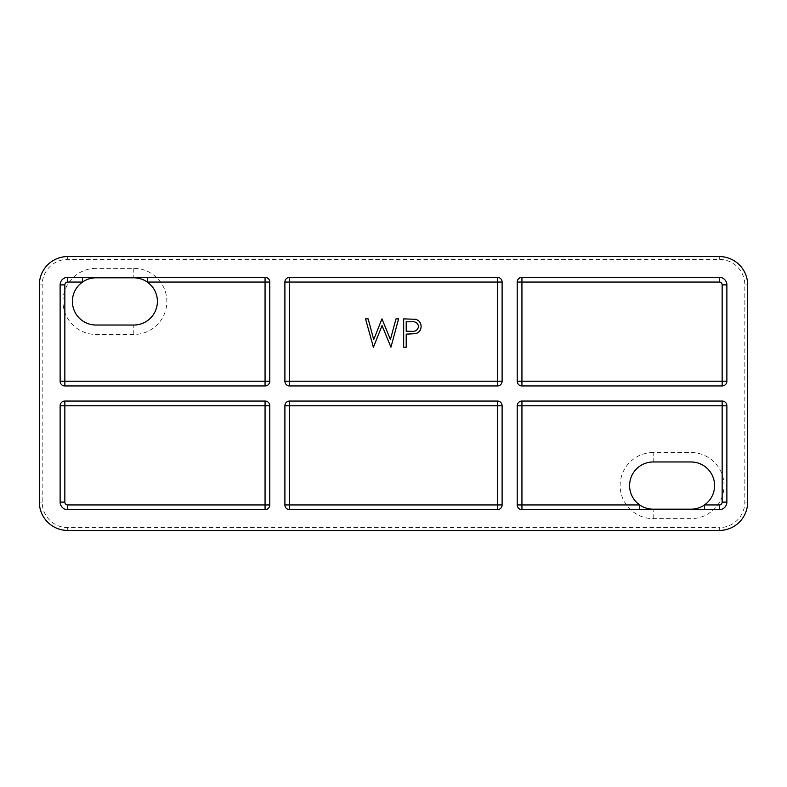 <?xml version="1.0" encoding="UTF-8"?>
<svg xmlns="http://www.w3.org/2000/svg" width="787" height="787" viewBox="0 0 787 787"><rect width="100%" height="100%" fill="white"/><g stroke="black" fill="none" stroke-linecap="round" stroke-linejoin="round"><path stroke-width="0.59" stroke-dasharray="3.94 2.95" d="M96.014 268.367A33.054 33.054 0 0 0 62.96 301.421A33.054 33.054 0 0 0 96.014 334.475L133.79 334.475A33.054 33.054 0 0 0 166.844 301.421A33.054 33.054 0 0 0 133.79 268.367L96.014 268.367L96.014 277.811L133.79 277.811A23.61 23.61 0 0 1 157.4 301.421A23.61 23.61 0 0 1 133.79 325.031L96.014 325.031A23.61 23.61 0 0 1 72.404 301.421A23.61 23.61 0 0 1 96.014 277.811M653.21 452.525A33.054 33.054 0 0 0 620.156 485.579A33.054 33.054 0 0 0 653.21 518.633L690.986 518.633A33.054 33.054 0 0 0 724.04 485.579A33.054 33.054 0 0 0 690.986 452.525L653.21 452.525L653.21 461.969L690.986 461.969A23.61 23.61 0 0 1 714.596 485.579A23.61 23.61 0 0 1 690.986 509.189L653.21 509.189A23.61 23.61 0 0 1 629.6 485.579A23.61 23.61 0 0 1 653.21 461.969M265.062 509.661L67.682 509.661A7.555 7.555 0 0 1 60.127 502.106L60.127 405.777A4.722 4.722 0 0 1 64.849 401.055L265.062 401.055A4.722 4.722 0 0 1 269.784 405.777L269.784 504.939A4.722 4.722 0 0 1 265.062 509.661A4.722 4.722 0 0 0 269.784 504.939M497.384 509.661L289.616 509.661A4.722 4.722 0 0 1 284.894 504.939L284.894 405.777A4.722 4.722 0 0 1 289.616 401.055L497.384 401.055A4.722 4.722 0 0 1 502.106 405.777L502.106 504.939A4.722 4.722 0 0 1 497.384 509.661A4.722 4.722 0 0 0 502.106 504.939M719.318 509.661L521.938 509.661A4.722 4.722 0 0 1 517.216 504.939L517.216 405.777A4.722 4.722 0 0 1 521.938 401.055L722.151 401.055A4.722 4.722 0 0 1 726.873 405.777L726.873 502.106A7.555 7.555 0 0 1 719.318 509.661A7.555 7.555 0 0 0 726.873 502.106M60.127 381.223L60.127 284.894A7.555 7.555 0 0 1 67.682 277.339L265.062 277.339A4.722 4.722 0 0 1 269.784 282.061L269.784 381.223A4.722 4.722 0 0 1 265.062 385.945L64.849 385.945A4.722 4.722 0 0 1 60.127 381.223A4.722 4.722 0 0 0 64.849 385.945M521.938 277.339L719.318 277.339A7.555 7.555 0 0 1 726.873 284.894L726.873 381.223A4.722 4.722 0 0 1 722.151 385.945L521.938 385.945A4.722 4.722 0 0 1 517.216 381.223L517.216 282.061A4.722 4.722 0 0 1 521.938 277.339A4.722 4.722 0 0 0 517.216 282.061M289.616 277.339L497.384 277.339A4.722 4.722 0 0 1 502.106 282.061L502.106 381.223A4.722 4.722 0 0 1 497.384 385.945L289.616 385.945A4.722 4.722 0 0 1 284.894 381.223L284.894 282.061A4.722 4.722 0 0 1 289.616 277.339A4.722 4.722 0 0 0 284.894 282.061M744.817 502.106L747.65 502.106L747.65 284.894A28.332 28.332 0 0 0 719.318 256.562L67.682 256.562A28.332 28.332 0 0 0 39.35 284.894L39.35 502.106A28.332 28.332 0 0 0 67.682 530.438L719.318 530.438A28.332 28.332 0 0 0 747.65 502.106A28.332 28.332 0 0 1 719.318 530.438L719.318 527.605L67.682 527.605A25.499 25.499 0 0 1 42.183 502.106L42.183 284.894A25.499 25.499 0 0 1 67.682 259.395L719.318 259.395A25.499 25.499 0 0 1 744.817 284.894L744.817 502.106A25.499 25.499 0 0 1 719.318 527.605M373.068 347.215L365.532 318.883L368.159 318.883L373.707 339.659L381.951 318.883L390.411 339.522L395.989 318.883L398.586 318.883L390.942 347.215L382.059 325.543L373.068 347.215M403.672 347.215L403.672 318.883L415.684 319.306C419.196 320.398 421.006 322.788 421.104 326.477C420.996 330.274 419.117 332.665 415.457 333.668L406.21 334.141L406.21 347.215L403.672 347.215M418.566 326.497C417.769 322.867 415.379 321.293 411.394 321.785L406.21 321.785L406.21 331.229L411.178 331.297C415.27 331.799 417.73 330.196 418.566 326.497M744.817 284.894L747.65 284.894A28.332 28.332 0 0 0 719.318 256.562L719.318 259.395M67.682 259.395L67.682 256.562A28.332 28.332 0 0 0 39.35 284.894L42.183 284.894M42.183 502.106L39.35 502.106A28.332 28.332 0 0 0 67.682 530.438L67.682 527.605M67.682 509.661A7.555 7.555 0 0 1 60.127 502.106M60.127 284.894A7.555 7.555 0 0 1 67.682 277.339M719.318 277.339A7.555 7.555 0 0 1 726.873 284.894M690.986 461.969L690.986 452.525M690.986 509.189L690.986 518.633M653.21 518.633L653.21 509.189M133.79 334.475L133.79 325.031M96.014 325.031L96.014 334.475M133.79 268.367L133.79 277.811M60.127 405.777A4.722 4.722 0 0 1 64.849 401.055M502.106 381.223A4.722 4.722 0 0 1 497.384 385.945M284.894 405.777A4.722 4.722 0 0 1 289.616 401.055M517.216 405.777A4.722 4.722 0 0 1 521.938 401.055M722.151 401.055A4.722 4.722 0 0 1 726.873 405.777M726.873 381.223A4.722 4.722 0 0 1 722.151 385.945M269.784 381.223A4.722 4.722 0 0 1 265.062 385.945M289.616 509.661A4.722 4.722 0 0 1 284.894 504.939M521.938 509.661A4.722 4.722 0 0 1 517.216 504.939M521.938 385.945A4.722 4.722 0 0 1 517.216 381.223M289.616 385.945A4.722 4.722 0 0 1 284.894 381.223M497.384 401.055A4.722 4.722 0 0 1 502.106 405.777M265.062 401.055A4.722 4.722 0 0 1 269.784 405.777M497.384 277.339A4.722 4.722 0 0 1 502.106 282.061M265.062 277.339A4.722 4.722 0 0 1 269.784 282.061"/><path stroke-width="1.18" d="M64.849 284.894L64.849 381.223L265.062 381.223L265.062 277.339L67.682 277.339A7.555 7.555 0 0 0 60.127 284.894L64.849 284.894A2.833 2.833 0 0 1 67.682 282.061L82.497 282.061A23.61 23.61 0 0 1 96.014 277.811L133.79 277.811A23.61 23.61 0 0 1 156.308 308.504A23.61 23.61 0 0 1 133.79 325.031L96.014 325.031A23.61 23.61 0 0 1 82.497 282.061L82.497 277.339M629.6 485.579A23.61 23.61 0 0 1 653.21 461.969L690.986 461.969A23.61 23.61 0 0 1 704.503 504.939A23.61 23.61 0 0 1 690.986 509.189L653.21 509.189A23.61 23.61 0 0 1 629.6 485.579M373.432 347.215L365.532 318.883L368.159 318.883L373.707 339.659L381.951 318.883L390.411 339.522L395.989 318.883L398.586 318.883L390.942 347.215L382.059 325.543L373.432 347.215M406.21 347.215L403.672 347.215L403.672 318.883L415.684 319.306C419.196 320.398 421.006 322.788 421.104 326.477C420.996 330.274 419.117 332.665 415.457 333.668L406.21 334.141L406.21 347.215M60.127 405.777L64.849 405.777L64.849 401.055A4.722 4.722 0 0 0 60.127 405.777L60.127 502.106A7.555 7.555 0 0 0 67.682 509.661L265.062 509.661L265.062 405.777L64.849 405.777L64.849 502.106A2.833 2.833 0 0 0 67.682 504.939L269.784 504.939A4.722 4.722 0 0 1 265.062 509.661M284.894 405.777L289.616 405.777L289.616 401.055A4.722 4.722 0 0 0 284.894 405.777L284.894 504.939A4.722 4.722 0 0 0 289.616 509.661L497.384 509.661L497.384 405.777L289.616 405.777L289.616 504.939L502.106 504.939A4.722 4.722 0 0 1 497.384 509.661M517.216 405.777L517.216 504.939A4.722 4.722 0 0 0 521.938 509.661L719.318 509.661A7.555 7.555 0 0 0 726.873 502.106L726.873 405.777A4.722 4.722 0 0 0 722.151 401.055L521.938 401.055A4.722 4.722 0 0 0 517.216 405.777L521.938 405.777L521.938 504.939L639.693 504.939L639.693 509.661M60.127 284.894L60.127 381.223L64.849 381.223L64.849 385.945A4.722 4.722 0 0 1 60.127 381.223M726.873 381.223A4.722 4.722 0 0 1 722.151 385.945L722.151 381.223L726.873 381.223L726.873 284.894A7.555 7.555 0 0 0 719.318 277.339L521.938 277.339A4.722 4.722 0 0 0 517.216 282.061L521.938 282.061L521.938 381.223L722.151 381.223L722.151 284.894A2.833 2.833 0 0 0 719.318 282.061L521.938 282.061L521.938 277.339M497.384 277.339A4.722 4.722 0 0 1 502.106 282.061L497.384 282.061L497.384 277.339L289.616 277.339A4.722 4.722 0 0 0 284.894 282.061L289.616 282.061L289.616 381.223L497.384 381.223L497.384 282.061L289.616 282.061L289.616 277.339M719.318 530.438A28.332 28.332 0 0 0 747.65 502.106L747.65 284.894A28.332 28.332 0 0 0 719.318 256.562L67.682 256.562A28.332 28.332 0 0 0 39.35 284.894L39.35 502.106A28.332 28.332 0 0 0 67.682 530.438L719.318 530.438M289.616 401.055L497.384 401.055A4.722 4.722 0 0 1 502.106 405.777L502.106 504.939M64.849 401.055L265.062 401.055A4.722 4.722 0 0 1 269.784 405.777L269.784 504.939M265.062 277.339A4.722 4.722 0 0 1 269.784 282.061L269.784 381.223A4.722 4.722 0 0 1 265.062 385.945L64.849 385.945M502.106 282.061L502.106 381.223A4.722 4.722 0 0 1 497.384 385.945L289.616 385.945A4.722 4.722 0 0 1 284.894 381.223L284.894 282.061M722.151 385.945L521.938 385.945A4.722 4.722 0 0 1 517.216 381.223L517.216 282.061M411.394 321.785L406.21 321.785L406.21 331.229L411.178 331.297C415.27 331.799 417.73 330.196 418.566 326.497C417.769 322.867 415.379 321.293 411.394 321.785M269.784 282.061L147.307 282.061L147.307 277.339M521.938 401.055L521.938 405.777L722.151 405.777L722.151 502.106A2.833 2.833 0 0 1 719.318 504.939L704.503 504.939L704.503 509.661M269.784 381.223L265.062 381.223L265.062 385.945M67.682 282.061L67.682 277.339M265.062 401.055L265.062 405.777L269.784 405.777M67.682 509.661L67.682 504.939M60.127 502.106L64.849 502.106M497.384 401.055L497.384 405.777L502.106 405.777M289.616 509.661L289.616 504.939L284.894 504.939M719.318 504.939L719.318 509.661M722.151 502.106L726.873 502.106M722.151 401.055L722.151 405.777L726.873 405.777M521.938 509.661L521.938 504.939L517.216 504.939M722.151 284.894L726.873 284.894M521.938 385.945L521.938 381.223L517.216 381.223M719.318 282.061L719.318 277.339M497.384 385.945L497.384 381.223L502.106 381.223M289.616 385.945L289.616 381.223L284.894 381.223"/></g></svg>
